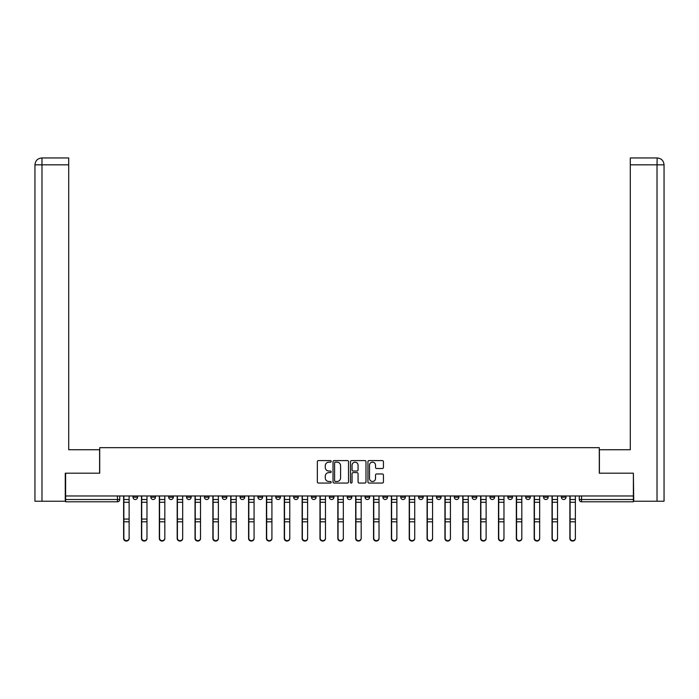 <?xml version="1.0" encoding="UTF-8"?>
<svg xmlns="http://www.w3.org/2000/svg" width="699" height="699" viewBox="0 0 699 699"><rect width="100%" height="100%" fill="white"/><g stroke="black" fill="none" stroke-linecap="round" stroke-linejoin="round"><path stroke-width="1.05" d="M331.195 461.375A0.786 0.786 0 0 0 330.409 460.589L318.473 460.589A1.127 1.127 0 0 0 317.346 461.716L317.346 481.926A1.127 1.127 0 0 0 318.473 483.053L330.409 483.053A0.786 0.786 0 0 0 331.195 482.266A0.786 0.786 0 0 0 330.409 481.48L328.862 481.48A3.591 3.591 0 0 1 325.271 477.889L325.271 476.202A3.591 3.591 0 0 1 328.862 472.603L330.409 472.603A0.786 0.786 0 0 0 331.195 471.816A0.786 0.786 0 0 0 330.409 471.03L328.862 471.03A3.591 3.591 0 0 1 325.271 467.439L325.271 465.752A3.591 3.591 0 0 1 328.862 462.161L330.409 462.161A0.786 0.786 0 0 0 331.195 461.375M561.411 495.967L561.411 497.225L565.989 497.225A2.289 2.289 0 0 1 563.7 499.514A2.289 2.289 0 0 1 561.411 497.225L561.411 495.967M490.008 497.225L490.008 495.967L490.008 497.225A2.289 2.289 0 0 0 492.297 499.514A2.289 2.289 0 0 1 490.008 497.225L494.586 497.225A2.289 2.289 0 0 1 492.297 499.514A2.289 2.289 0 0 0 494.586 497.225L494.586 495.967L494.586 497.225M329.36 495.967L329.36 497.225L333.939 497.225A2.289 2.289 0 0 1 331.649 499.514A2.289 2.289 0 0 1 329.36 497.225L329.36 495.967M275.808 495.967L275.808 497.225L280.386 497.225A2.289 2.289 0 0 1 278.097 499.514A2.289 2.289 0 0 1 275.808 497.225L275.808 495.967M240.115 495.967L240.115 497.225L244.685 497.225A2.289 2.289 0 0 1 242.396 499.514A2.289 2.289 0 0 1 240.115 497.225L240.115 495.967M222.265 495.967L222.265 497.225L226.834 497.225A2.289 2.289 0 0 1 224.554 499.514A2.289 2.289 0 0 1 222.265 497.225L222.265 495.967M186.563 495.967L186.563 497.225L191.142 497.225A2.289 2.289 0 0 1 188.852 499.514A2.289 2.289 0 0 1 186.563 497.225L186.563 495.967M382.327 468.505A1.127 1.127 0 0 0 383.445 467.386L383.445 461.716A1.127 1.127 0 0 0 382.327 460.589L369.072 460.589A1.127 1.127 0 0 0 367.945 461.716L367.945 481.926A1.127 1.127 0 0 0 369.072 483.053L382.327 483.053A1.127 1.127 0 0 0 383.445 481.926L383.445 475.075A1.127 1.127 0 0 0 382.327 473.957L376.656 473.957A1.127 1.127 0 0 0 375.529 475.075L375.529 478.474A3.006 3.006 0 0 1 372.523 481.48A3.006 3.006 0 0 1 369.518 478.474L369.518 465.167A3.006 3.006 0 0 1 372.523 462.161A3.006 3.006 0 0 1 375.529 465.167L375.529 467.386A1.127 1.127 0 0 0 376.656 468.505L382.327 468.505M41.984 501.227L34.95 501.227L34.95 164.824C35.361 160.648 37.65 158.367 41.809 157.957L68.703 157.957L68.703 164.824L41.984 164.824L41.984 501.227L65.269 501.227L65.269 473.197L99.712 473.197L99.712 447.675L599.288 447.675L599.288 473.197L633.381 473.197L633.381 495.967L65.619 495.967L65.619 499.514L119.739 499.514L119.739 495.967L119.739 499.514A2.289 2.289 0 0 1 117.449 501.795L65.619 501.795L65.619 499.514M65.619 473.197L65.619 495.967M348.521 461.716A1.127 1.127 0 0 0 347.394 460.589L334.139 460.589A1.127 1.127 0 0 0 333.021 461.716L333.021 481.926A1.127 1.127 0 0 0 334.139 483.053L347.394 483.053A1.127 1.127 0 0 0 348.521 481.926L348.521 461.716M351.606 460.589L364.861 460.589A1.127 1.127 0 0 1 365.979 461.716L365.979 481.926A1.127 1.127 0 0 1 364.861 483.053L359.19 483.053A1.127 1.127 0 0 1 358.063 481.926L358.063 473.73A1.127 1.127 0 0 0 356.944 472.603L353.178 472.603A1.127 1.127 0 0 0 352.051 473.73L352.051 482.266A0.786 0.786 0 0 1 351.265 483.053A0.786 0.786 0 0 1 350.479 482.266L350.479 461.716A1.127 1.127 0 0 1 351.606 460.589M579.261 495.967L579.261 499.514L633.381 499.514L633.381 501.795L581.551 501.795A2.289 2.289 0 0 1 579.261 499.514L579.261 495.967M633.381 495.967L633.381 499.514M565.989 495.967L565.989 497.225L565.989 495.967M543.56 495.967L543.56 497.225L548.138 497.225L548.138 495.967L548.138 497.225A2.289 2.289 0 0 1 545.849 499.514A2.289 2.289 0 0 1 543.56 497.225A2.289 2.289 0 0 0 545.849 499.514M530.288 495.967L530.288 497.225A2.289 2.289 0 0 1 527.998 499.514A2.289 2.289 0 0 1 525.709 497.225L530.288 497.225M525.709 495.967L525.709 497.225M507.858 495.967L507.858 497.225L512.437 497.225L512.437 495.967L512.437 497.225A2.289 2.289 0 0 1 510.148 499.514A2.289 2.289 0 0 1 507.858 497.225A2.289 2.289 0 0 0 510.148 499.514M472.166 495.967L472.166 497.225L476.735 497.225L476.735 495.967L476.735 497.225A2.289 2.289 0 0 1 474.446 499.514A2.289 2.289 0 0 1 472.166 497.225A2.289 2.289 0 0 0 474.446 499.514M458.885 497.225L458.885 495.967L458.885 497.225A2.289 2.289 0 0 1 456.604 499.514A2.289 2.289 0 0 1 454.315 497.225L458.885 497.225A2.289 2.289 0 0 1 456.604 499.514M454.315 495.967L454.315 497.225M441.043 495.967L441.043 497.225A2.289 2.289 0 0 1 438.754 499.514A2.289 2.289 0 0 1 436.464 497.225L441.043 497.225A2.289 2.289 0 0 1 438.754 499.514M436.464 495.967L436.464 497.225M423.192 495.967L423.192 497.225A2.289 2.289 0 0 1 420.903 499.514A2.289 2.289 0 0 1 418.614 497.225L423.192 497.225M418.614 495.967L418.614 497.225M405.341 495.967L405.341 497.225A2.289 2.289 0 0 1 403.052 499.514A2.289 2.289 0 0 1 400.763 497.225L405.341 497.225M400.763 495.967L400.763 497.225M387.491 495.967L387.491 497.225A2.289 2.289 0 0 1 385.201 499.514A2.289 2.289 0 0 1 382.912 497.225L387.491 497.225M382.912 495.967L382.912 497.225M369.64 495.967L369.64 497.225A2.289 2.289 0 0 1 367.351 499.514A2.289 2.289 0 0 1 365.061 497.225A2.289 2.289 0 0 0 367.351 499.514M365.061 495.967L365.061 497.225L369.64 497.225M351.789 495.967L351.789 497.225A2.289 2.289 0 0 1 349.5 499.514A2.289 2.289 0 0 1 347.211 497.225A2.289 2.289 0 0 0 349.5 499.514M347.211 495.967L347.211 497.225L351.789 497.225M333.939 495.967L333.939 497.225A2.289 2.289 0 0 1 331.649 499.514M316.088 495.967L316.088 497.225A2.289 2.289 0 0 1 313.799 499.514A2.289 2.289 0 0 1 311.509 497.225L316.088 497.225M311.509 495.967L311.509 497.225M298.237 495.967L298.237 497.225A2.289 2.289 0 0 1 295.948 499.514A2.289 2.289 0 0 1 293.659 497.225L298.237 497.225L298.237 495.967M293.659 495.967L293.659 497.225M280.386 495.967L280.386 497.225M262.536 495.967L262.536 497.225A2.289 2.289 0 0 1 260.246 499.514A2.289 2.289 0 0 1 257.957 497.225L262.536 497.225L262.536 495.967M257.957 495.967L257.957 497.225M244.685 495.967L244.685 497.225L244.685 495.967M226.834 497.225L226.834 495.967L226.834 497.225A2.289 2.289 0 0 1 224.554 499.514M208.992 495.967L208.992 497.225A2.289 2.289 0 0 1 206.703 499.514A2.289 2.289 0 0 1 204.414 497.225A2.289 2.289 0 0 0 206.703 499.514A2.289 2.289 0 0 0 208.992 497.225L208.992 495.967M204.414 495.967L204.414 497.225L208.992 497.225M191.142 495.967L191.142 497.225M173.291 495.967L173.291 497.225A2.289 2.289 0 0 1 171.002 499.514A2.289 2.289 0 0 1 168.712 497.225A2.289 2.289 0 0 0 171.002 499.514A2.289 2.289 0 0 0 173.291 497.225L168.712 497.225L168.712 495.967M150.862 495.967L150.862 497.225L155.44 497.225L155.44 495.967L155.44 497.225A2.289 2.289 0 0 1 153.151 499.514A2.289 2.289 0 0 1 150.862 497.225A2.289 2.289 0 0 0 153.151 499.514M133.011 495.967L133.011 497.225L137.589 497.225L137.589 495.967L137.589 497.225A2.289 2.289 0 0 1 135.3 499.514A2.289 2.289 0 0 1 133.011 497.225A2.289 2.289 0 0 0 135.3 499.514M335.38 462.161A0.786 0.786 0 0 0 334.594 462.948L334.594 480.694A0.786 0.786 0 0 0 335.38 481.48L337.005 481.48A3.591 3.591 0 0 0 340.596 477.889L340.596 465.752A3.591 3.591 0 0 0 337.005 462.161L335.38 462.161M358.063 465.219A3.006 3.006 0 0 0 355.057 462.214A3.006 3.006 0 0 0 352.051 465.219L352.051 469.911A1.127 1.127 0 0 0 353.178 471.03L356.944 471.03A1.127 1.127 0 0 0 358.063 469.911L358.063 465.219M123.627 495.967L123.627 538.51A2.63 2.534 180 0 0 126.37 541.043M129.123 538.116L129.123 538.51A2.63 2.534 180 0 1 126.493 541.043A2.63 2.534 180 0 1 123.854 538.51L123.854 538.116A2.63 2.534 0 0 0 126.493 540.65A2.63 2.534 0 0 0 129.123 538.116L129.123 521.812L123.854 521.812L123.854 538.116M123.854 495.967L123.854 521.812M129.123 495.967L129.123 521.812M141.478 495.967L141.478 538.51A2.63 2.534 180 0 0 144.221 541.043M159.328 495.967L159.328 538.51A2.63 2.534 180 0 0 162.072 541.043M99.599 473.197L99.599 449.737L68.703 449.737L68.703 164.824M41.818 157.957C37.641 158.367 35.352 160.656 34.95 164.824L34.95 432.576L34.95 164.824L41.984 164.824L41.984 157.957L68.703 157.957M599.401 473.197L599.401 449.737L630.297 449.737L630.297 157.957L657.174 157.957L657.016 164.824L630.297 164.824M664.05 432.576L664.05 164.824L664.05 501.227L633.731 501.227L633.381 473.197M657.016 501.227L657.016 164.824L664.05 164.824C663.639 160.648 661.35 158.367 657.191 157.957M146.973 538.116L146.973 538.51A2.63 2.534 180 0 1 144.335 541.043A2.63 2.534 180 0 1 141.705 538.51L141.705 538.116A2.63 2.534 0 0 0 144.335 540.65A2.63 2.534 0 0 0 146.973 538.116L146.973 521.812L141.705 521.812L141.705 538.116M141.705 495.967L141.705 521.812M146.973 495.967L146.973 521.812M164.824 538.116L164.824 538.51A2.63 2.534 180 0 1 162.185 541.043A2.63 2.534 180 0 1 159.555 538.51L159.555 538.116A2.63 2.534 0 0 0 162.185 540.65A2.63 2.534 0 0 0 164.824 538.116L164.824 521.812L159.555 521.812L159.555 538.116M159.555 495.967L159.555 521.812M164.824 495.967L164.824 521.812M177.179 495.967L177.179 538.51A2.63 2.534 180 0 0 179.923 541.043M195.03 495.967L195.03 538.51A2.63 2.534 180 0 0 197.773 541.043M212.88 495.967L212.88 538.51A2.63 2.534 180 0 0 215.624 541.043M182.675 538.116L182.675 538.51A2.63 2.534 180 0 1 180.036 541.043A2.63 2.534 180 0 1 177.406 538.51L177.406 538.116A2.63 2.534 0 0 0 180.036 540.65A2.63 2.534 0 0 0 182.675 538.116L182.675 521.812L177.406 521.812L177.406 538.116M177.406 495.967L177.406 521.812M182.675 495.967L182.675 521.812M200.517 538.116L200.517 538.51A2.63 2.534 180 0 1 197.887 541.043A2.63 2.534 180 0 1 195.257 538.51L195.257 538.116A2.63 2.534 0 0 0 197.887 540.65A2.63 2.534 0 0 0 200.517 538.116L200.517 521.812L195.257 521.812L195.257 538.116M195.257 495.967L195.257 521.812M200.517 495.967L200.517 521.812M218.368 538.116L218.368 538.51A2.63 2.534 180 0 1 215.738 541.043A2.63 2.534 180 0 1 213.108 538.51L213.108 538.116A2.63 2.534 0 0 0 215.738 540.65A2.63 2.534 0 0 0 218.368 538.116L218.368 521.812L213.108 521.812L213.108 538.116M213.108 495.967L213.108 521.812M218.368 495.967L218.368 521.812M230.731 495.967L230.731 538.51A2.63 2.534 180 0 0 233.475 541.043M236.218 538.116L236.218 538.51A2.63 2.534 180 0 1 233.588 541.043A2.63 2.534 180 0 1 230.958 538.51L230.958 538.116A2.63 2.534 0 0 0 233.588 540.65A2.63 2.534 0 0 0 236.218 538.116L236.218 521.812L230.958 521.812L230.958 538.116M230.958 495.967L230.958 521.812M236.218 495.967L236.218 521.812M248.582 495.967L248.582 538.51A2.63 2.534 180 0 0 251.325 541.043M254.069 538.116L254.069 538.51A2.63 2.534 180 0 1 251.439 541.043A2.63 2.534 180 0 1 248.809 538.51L248.809 538.116A2.63 2.534 0 0 0 251.439 540.65A2.63 2.534 0 0 0 254.069 538.116L254.069 521.812L248.809 521.812L248.809 538.116M248.809 495.967L248.809 521.812M254.069 495.967L254.069 521.812M266.433 495.967L266.433 538.51A2.63 2.534 180 0 0 269.176 541.043M271.92 538.116L271.92 538.51A2.63 2.534 180 0 1 269.29 541.043A2.63 2.534 180 0 1 266.66 538.51L266.66 538.116A2.63 2.534 0 0 0 269.29 540.65A2.63 2.534 0 0 0 271.92 538.116L271.92 521.812L266.66 521.812L266.66 538.116M266.66 495.967L266.66 521.812M271.92 495.967L271.92 521.812M284.275 495.967L284.275 538.51A2.63 2.534 180 0 0 287.027 541.043M289.77 538.116L289.77 538.51A2.63 2.534 180 0 1 287.14 541.043A2.63 2.534 180 0 1 284.51 538.51L284.51 538.116A2.63 2.534 0 0 0 287.14 540.65A2.63 2.534 0 0 0 289.77 538.116L289.77 521.812L284.51 521.812L284.51 538.116M284.51 495.967L284.51 521.812M289.77 495.967L289.77 521.812M302.125 495.967L302.125 538.51A2.63 2.534 180 0 0 304.878 541.043M307.621 538.116L307.621 538.51A2.63 2.534 180 0 1 304.991 541.043A2.63 2.534 180 0 1 302.361 538.51L302.361 538.116A2.63 2.534 0 0 0 304.991 540.65A2.63 2.534 0 0 0 307.621 538.116L307.621 521.812L302.361 521.812L302.361 538.116M302.361 495.967L302.361 521.812M307.621 495.967L307.621 521.812M319.976 495.967L319.976 538.51A2.63 2.534 180 0 0 322.728 541.043M325.472 538.116L325.472 538.51A2.63 2.534 180 0 1 322.842 541.043A2.63 2.534 180 0 1 320.212 538.51L320.212 538.116A2.63 2.534 0 0 0 322.842 540.65A2.63 2.534 0 0 0 325.472 538.116L325.472 521.812L320.212 521.812L320.212 538.116M320.212 495.967L320.212 521.812M325.472 495.967L325.472 521.812M337.827 495.967L337.827 538.51A2.63 2.534 180 0 0 340.579 541.043M343.323 538.116L343.323 538.51A2.63 2.534 180 0 1 340.693 541.043A2.63 2.534 180 0 1 338.054 538.51L338.054 538.116A2.63 2.534 0 0 0 340.693 540.65A2.63 2.534 0 0 0 343.323 538.116L343.323 521.812L338.054 521.812L338.054 538.116M338.054 495.967L338.054 521.812M343.323 495.967L343.323 521.812M355.677 495.967L355.677 538.51A2.63 2.534 180 0 0 358.421 541.043M361.173 538.116L361.173 538.51A2.63 2.534 180 0 1 358.543 541.043A2.63 2.534 180 0 1 355.905 538.51L355.905 538.116A2.63 2.534 0 0 0 358.543 540.65A2.63 2.534 0 0 0 361.173 538.116L361.173 521.812L355.905 521.812L355.905 538.116M355.905 495.967L355.905 521.812M361.173 495.967L361.173 521.812M373.528 495.967L373.528 538.51A2.63 2.534 180 0 0 376.272 541.043M379.024 538.116L379.024 538.51A2.63 2.534 180 0 1 376.385 541.043A2.63 2.534 180 0 1 373.755 538.51L373.755 538.116A2.63 2.534 0 0 0 376.385 540.65A2.63 2.534 0 0 0 379.024 538.116L379.024 521.812L373.755 521.812L373.755 538.116M373.755 495.967L373.755 521.812M379.024 495.967L379.024 521.812M391.379 495.967L391.379 538.51A2.63 2.534 180 0 0 394.122 541.043M396.875 538.116L396.875 538.51A2.63 2.534 180 0 1 394.236 541.043A2.63 2.534 180 0 1 391.606 538.51L391.606 538.116A2.63 2.534 0 0 0 394.236 540.65A2.63 2.534 0 0 0 396.875 538.116L396.875 521.812L391.606 521.812L391.606 538.116M391.606 495.967L391.606 521.812M396.875 495.967L396.875 521.812M409.23 495.967L409.23 538.51A2.63 2.534 180 0 0 411.973 541.043M414.725 538.116L414.725 538.51A2.63 2.534 180 0 1 412.087 541.043A2.63 2.534 180 0 1 409.457 538.51L409.457 538.116A2.63 2.534 0 0 0 412.087 540.65A2.63 2.534 0 0 0 414.725 538.116L414.725 521.812L409.457 521.812L409.457 538.116M409.457 495.967L409.457 521.812M414.725 495.967L414.725 521.812M427.08 495.967L427.08 538.51A2.63 2.534 180 0 0 429.824 541.043M432.567 538.116L432.567 538.51A2.63 2.534 180 0 1 429.937 541.043A2.63 2.534 180 0 1 427.307 538.51L427.307 538.116A2.63 2.534 0 0 0 429.937 540.65A2.63 2.534 0 0 0 432.567 538.116L432.567 521.812L427.307 521.812L427.307 538.116M427.307 495.967L427.307 521.812M432.567 495.967L432.567 521.812M444.931 495.967L444.931 538.51A2.63 2.534 180 0 0 447.675 541.043M450.418 538.116L450.418 538.51A2.63 2.534 180 0 1 447.788 541.043A2.63 2.534 180 0 1 445.158 538.51L445.158 538.116A2.63 2.534 0 0 0 447.788 540.65A2.63 2.534 0 0 0 450.418 538.116L450.418 521.812L445.158 521.812L445.158 538.116M445.158 495.967L445.158 521.812M450.418 495.967L450.418 521.812M462.782 495.967L462.782 538.51A2.63 2.534 180 0 0 465.525 541.043M468.269 538.116L468.269 538.51A2.63 2.534 180 0 1 465.639 541.043A2.63 2.534 180 0 1 463.009 538.51L463.009 538.116A2.63 2.534 0 0 0 465.639 540.65A2.63 2.534 0 0 0 468.269 538.116L468.269 521.812L463.009 521.812L463.009 538.116M463.009 495.967L463.009 521.812M468.269 495.967L468.269 521.812M480.632 495.967L480.632 538.51A2.63 2.534 180 0 0 483.376 541.043M486.12 538.116L486.12 538.51A2.63 2.534 180 0 1 483.49 541.043A2.63 2.534 180 0 1 480.86 538.51L480.86 538.116A2.63 2.534 0 0 0 483.49 540.65A2.63 2.534 0 0 0 486.12 538.116L486.12 521.812L480.86 521.812L480.86 538.116M480.86 495.967L480.86 521.812M486.12 495.967L486.12 521.812M498.483 495.967L498.483 538.51A2.63 2.534 180 0 0 501.227 541.043M503.97 538.116L503.97 538.51A2.63 2.534 180 0 1 501.34 541.043A2.63 2.534 180 0 1 498.71 538.51L498.71 538.116A2.63 2.534 0 0 0 501.34 540.65A2.63 2.534 0 0 0 503.97 538.116L503.97 521.812L498.71 521.812L498.71 538.116M498.71 495.967L498.71 521.812M503.97 495.967L503.97 521.812M516.325 495.967L516.325 538.51A2.63 2.534 180 0 0 519.077 541.043M521.821 538.116L521.821 538.51A2.63 2.534 180 0 1 519.191 541.043A2.63 2.534 180 0 1 516.561 538.51L516.561 538.116A2.63 2.534 0 0 0 519.191 540.65A2.63 2.534 0 0 0 521.821 538.116L521.821 521.812L516.561 521.812L516.561 538.116M516.561 495.967L516.561 521.812M521.821 495.967L521.821 521.812M534.176 495.967L534.176 538.51A2.63 2.534 180 0 0 536.928 541.043M539.672 538.116L539.672 538.51A2.63 2.534 180 0 1 537.042 541.043A2.63 2.534 180 0 1 534.412 538.51L534.412 538.116A2.63 2.534 0 0 0 537.042 540.65A2.63 2.534 0 0 0 539.672 538.116L539.672 521.812L534.412 521.812L534.412 538.116M534.412 495.967L534.412 521.812M539.672 495.967L539.672 521.812M552.027 495.967L552.027 538.51A2.63 2.534 180 0 0 554.779 541.043M557.522 538.116L557.522 538.51A2.63 2.534 180 0 1 554.892 541.043A2.63 2.534 180 0 1 552.262 538.51L552.262 538.116A2.63 2.534 0 0 0 554.892 540.65A2.63 2.534 0 0 0 557.522 538.116L557.522 521.812L552.262 521.812L552.262 538.116M552.262 495.967L552.262 521.812M557.522 495.967L557.522 521.812M569.877 495.967L569.877 538.51A2.63 2.534 180 0 0 572.63 541.043M575.373 538.116L575.373 538.51A2.63 2.534 180 0 1 572.743 541.043A2.63 2.534 180 0 1 570.104 538.51L570.104 538.116A2.63 2.534 0 0 0 572.743 540.65A2.63 2.534 0 0 0 575.373 538.116L575.373 521.812L570.104 521.812L570.104 538.116M570.104 495.967L570.104 521.812M575.373 495.967L575.373 521.812M117.449 495.967L117.449 501.795M581.551 495.967L581.551 501.795M123.627 499.514L129.123 499.514M129.123 519.06L123.854 519.06M129.123 502.275L123.854 502.275M141.478 499.514L146.973 499.514M159.328 499.514L164.824 499.514M34.95 164.824L34.95 432.576M146.973 519.06L141.705 519.06M146.973 502.275L141.705 502.275M164.824 519.06L159.555 519.06M164.824 502.275L159.555 502.275M177.179 499.514L182.675 499.514M195.03 499.514L200.517 499.514M212.88 499.514L218.368 499.514M182.675 519.06L177.406 519.06M182.675 502.275L177.406 502.275M200.517 519.06L195.257 519.06M200.517 502.275L195.257 502.275M218.368 519.06L213.108 519.06M218.368 502.275L213.108 502.275M230.731 499.514L236.218 499.514M236.218 519.06L230.958 519.06M236.218 502.275L230.958 502.275M248.582 499.514L254.069 499.514M254.069 519.06L248.809 519.06M254.069 502.275L248.809 502.275M266.433 499.514L271.92 499.514M271.92 519.06L266.66 519.06M271.92 502.275L266.66 502.275M284.275 499.514L289.77 499.514M289.77 519.06L284.51 519.06M289.77 502.275L284.51 502.275M302.125 499.514L307.621 499.514M307.621 519.06L302.361 519.06M307.621 502.275L302.361 502.275M319.976 499.514L325.472 499.514M325.472 519.06L320.212 519.06M325.472 502.275L320.212 502.275M337.827 499.514L343.323 499.514M343.323 519.06L338.054 519.06M343.323 502.275L338.054 502.275M355.677 499.514L361.173 499.514M361.173 519.06L355.905 519.06M361.173 502.275L355.905 502.275M373.528 499.514L379.024 499.514M379.024 519.06L373.755 519.06M379.024 502.275L373.755 502.275M391.379 499.514L396.875 499.514M396.875 519.06L391.606 519.06M396.875 502.275L391.606 502.275M409.23 499.514L414.725 499.514M414.725 519.06L409.457 519.06M414.725 502.275L409.457 502.275M427.08 499.514L432.567 499.514M432.567 519.06L427.307 519.06M432.567 502.275L427.307 502.275M444.931 499.514L450.418 499.514M450.418 519.06L445.158 519.06M450.418 502.275L445.158 502.275M462.782 499.514L468.269 499.514M468.269 519.06L463.009 519.06M468.269 502.275L463.009 502.275M480.632 499.514L486.12 499.514M486.12 519.06L480.86 519.06M486.12 502.275L480.86 502.275M498.483 499.514L503.97 499.514M503.97 519.06L498.71 519.06M503.97 502.275L498.71 502.275M516.325 499.514L521.821 499.514M521.821 519.06L516.561 519.06M521.821 502.275L516.561 502.275M534.176 499.514L539.672 499.514M539.672 519.06L534.412 519.06M539.672 502.275L534.412 502.275M552.027 499.514L557.522 499.514M557.522 519.06L552.262 519.06M557.522 502.275L552.262 502.275M569.877 499.514L575.373 499.514M575.373 519.06L570.104 519.06M575.373 502.275L570.104 502.275"/></g></svg>
